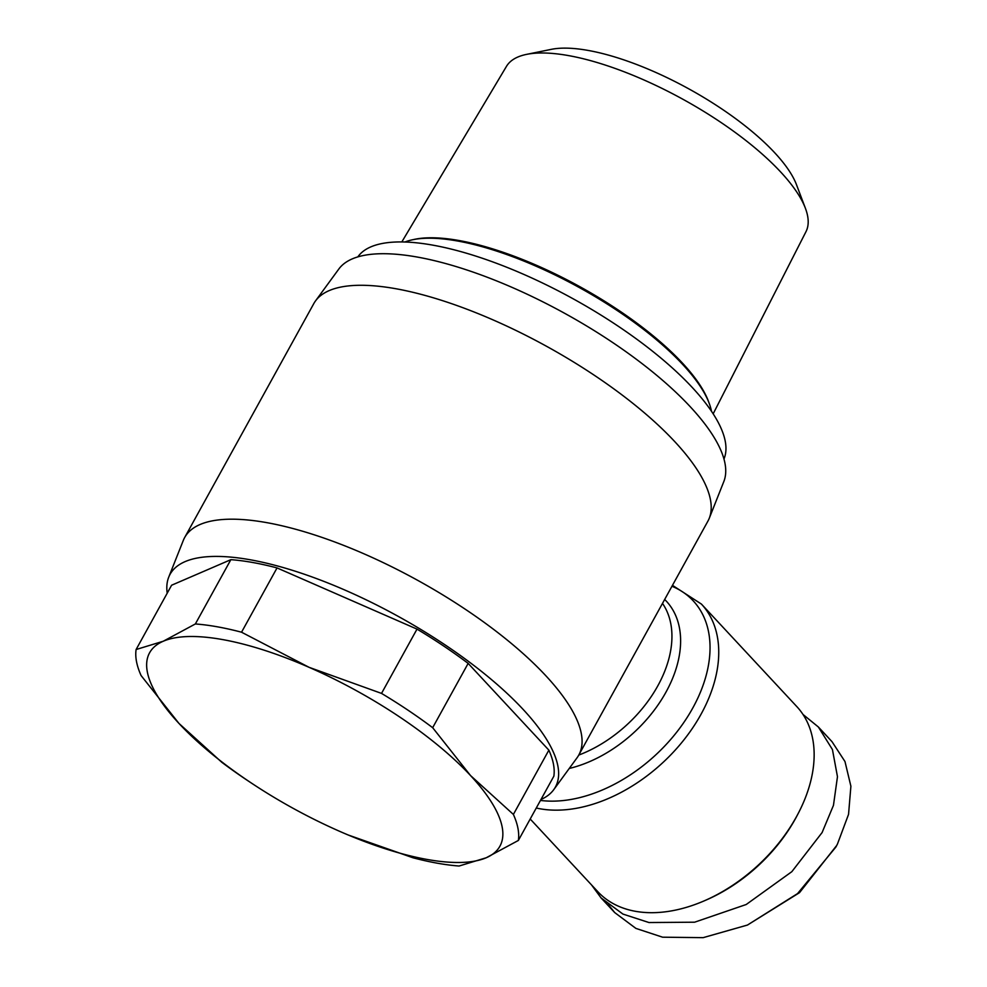 <?xml version="1.0" encoding="UTF-8"?>
<svg xmlns="http://www.w3.org/2000/svg" width="987" height="987" viewBox="0 0 987 987"><rect width="100%" height="100%" fill="white"/><g stroke="black" fill="none" stroke-linecap="round" stroke-linejoin="round"><path stroke-width="1.48" d="M608.448 904.808L614.716 912.58L635.887 928.397L662.598 937.194L703.163 937.65L747.455 925.053L797.558 893.593L835.742 847.216L837.469 843.996L848.549 814.349L850.893 786.232L844.983 761.545L832.004 741.669L818.371 727L802.986 714.44M401.808 241.951L506.467 66.363A171.059 57.098 28.9 0 1 526.589 54.371L551.301 49.35A150.431 50.214 28.9 0 1 588.104 50.423A150.431 50.214 28.9 0 1 796.484 184.692L805.404 208.282A171.059 57.098 28.9 0 1 805.972 231.698L713.169 413.824M526.589 54.371A171.059 57.098 28.9 0 1 568.438 55.58A171.059 57.098 28.9 0 1 805.404 208.282M404.88 242.012A181.731 60.663 28.9 0 1 411.924 239.903L413.96 239.459A180.066 60.108 28.9 0 1 459.017 240.52A180.066 60.108 28.9 0 1 708.802 402.227L709.505 404.176A181.731 60.663 28.9 0 1 711.479 411.258M411.924 239.903A181.731 60.663 28.9 0 1 457.4 240.976A181.731 60.663 28.9 0 1 709.505 404.176M357.825 256.891A209.244 69.843 28.9 0 1 432.701 245.121A209.244 69.843 28.9 0 1 637.516 339.75A209.244 69.843 28.9 0 1 723.964 459.004M167.21 593.187A220.076 73.47 28.9 0 1 168.715 577.173L183.298 540.42A225.085 75.135 28.9 0 1 184.668 537.52L313.792 303.614A225.085 75.135 28.9 0 1 315.507 300.924L338.837 269.007A220.076 73.47 28.9 0 1 492.143 279.136A220.076 73.47 28.9 0 1 690.197 406.681A220.076 73.47 28.9 0 1 723.829 481.533L709.258 518.286A225.085 75.135 28.9 0 1 707.889 521.173L578.764 755.08A225.085 75.135 28.9 0 1 577.05 757.782L553.719 789.699A220.076 73.47 28.9 0 1 540.962 799.519M315.507 300.924A225.085 75.135 28.9 0 1 472.292 311.287A225.085 75.135 28.9 0 1 674.849 441.72A225.085 75.135 28.9 0 1 709.258 518.286M184.668 537.52A225.085 75.135 28.9 0 1 338.997 543.578A225.085 75.135 28.9 0 1 545.725 675.626A225.085 75.135 28.9 0 1 578.764 755.08A108.373 71.607 -42.9 0 0 662.499 603.39M168.715 577.173A220.076 73.47 28.9 0 1 316.901 578.727A220.076 73.47 28.9 0 1 523.098 709.382A220.076 73.47 28.9 0 1 553.719 789.699M468.159 663.4L432.664 727.69L470.54 775.56A200.077 66.783 28.9 0 1 486.246 857.752A200.077 66.783 28.9 0 1 427.063 859.443A200.077 66.783 28.9 0 1 340.453 831.683A200.077 66.783 28.9 0 1 333.828 828.722A200.077 66.783 28.9 0 1 252.869 784.036L249.97 782.123A215.08 71.792 28.9 0 1 221.804 762.297L178.955 723.422L141.092 675.552A215.08 71.792 28.9 0 1 136.107 649.52L171.602 585.229L230.859 559.666A215.08 71.792 28.9 0 1 277.039 567.92L417.007 629.114A215.08 71.792 28.9 0 1 468.159 663.4L548.871 750.145A215.08 71.792 28.9 0 1 553.855 776.177L518.36 840.455L486.246 857.752L459.103 866.018A215.08 71.792 28.9 0 1 437.216 863.181A215.08 71.792 28.9 0 1 412.936 857.765L348.226 835.002M530.204 819.013L597.875 891.742A135.885 89.78 -42.9 0 0 635.455 911.309A135.885 89.78 -42.9 0 0 703.978 900.958A135.885 89.78 -42.9 0 0 796.373 816.878A135.885 89.78 -42.9 0 0 798.409 813.091A135.885 89.78 -42.9 0 0 796.83 706.606L701.424 604.081L672.468 585.34M703.978 900.958L705.902 900.132A131.715 87.029 -42.9 0 0 795.473 818.63A131.715 87.029 -42.9 0 0 797.434 814.954L798.409 813.091M277.039 567.92L241.544 632.211L309.042 667.311L381.525 693.405L417.007 629.114M230.859 559.666L195.364 623.957A215.08 71.792 28.9 0 1 241.544 632.211M136.107 649.52L163.25 641.242L195.364 623.957M548.871 750.145L513.388 814.435A215.08 71.792 28.9 0 1 518.36 840.455M252.869 784.036A200.077 66.783 28.9 0 1 178.955 723.422A200.077 66.783 28.9 0 1 163.25 641.242A200.077 66.783 28.9 0 1 309.042 667.311A200.077 66.783 28.9 0 1 470.54 775.56L513.388 814.435M381.525 693.405A215.08 71.792 28.9 0 1 432.664 727.69M591.509 884.895L601.071 897.923L622.92 914.073L648.952 922.537L694.589 922.203L746.221 904.499L791.845 871.669L822.097 832.559L833.46 805.355L837.469 776.695L832.436 749.552L818.371 727M747.455 925.053L799.519 892.655L836.668 845.514M540.457 800.432A132.073 87.263 -42.9 0 0 688.778 714.872A132.073 87.263 -42.9 0 0 671.962 586.253M536.274 808.02A135.885 89.78 -42.9 0 0 540.049 808.785A135.885 89.78 -42.9 0 0 684.213 739.497A135.885 89.78 -42.9 0 0 701.424 604.081M569.24 768.466A112.185 74.124 -42.9 0 0 665.275 693.392A112.185 74.124 -42.9 0 0 664.67 599.454M614.716 912.58L601.071 897.923M835.915 846.982L837.469 843.996"/></g></svg>
